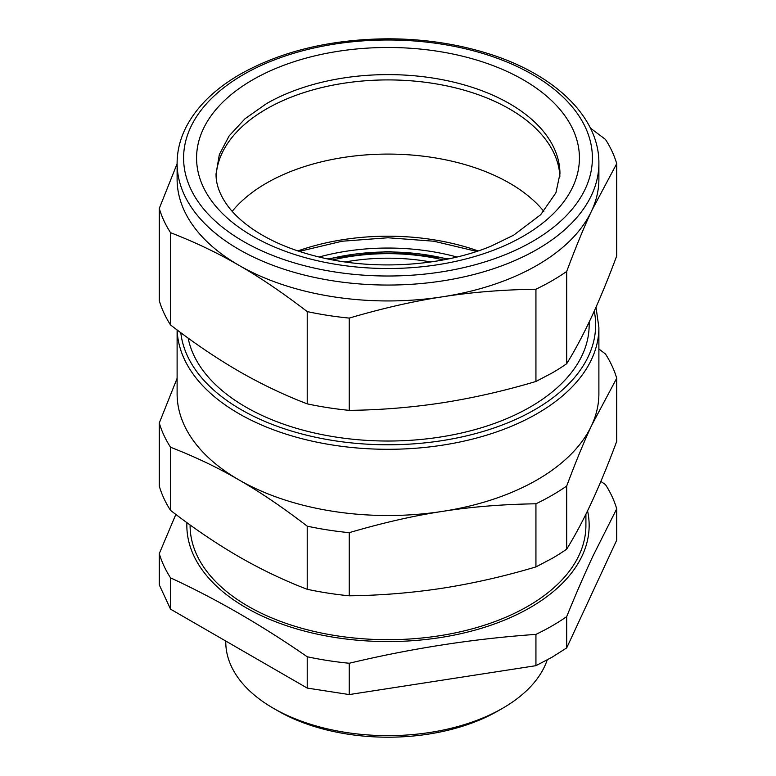 <?xml version="1.0" encoding="UTF-8"?>
<svg xmlns="http://www.w3.org/2000/svg" width="776" height="776" viewBox="0 0 776 776"><rect width="100%" height="100%" fill="white"/><g stroke="black" fill="none" stroke-linecap="round" stroke-linejoin="round"><path stroke-width="1.16" d="M456.928 257.021A160.632 92.742 -0 0 0 319.072 257.021M299.255 251.405L342.08 241.229L388 237.766L433.92 241.229L476.745 251.405M297.868 250.939A171.952 99.279 180 0 1 478.132 250.939M266.41 183.165A171.952 99.279 0 0 0 232.189 211.363A171.952 99.279 180 0 1 266.41 183.165A171.952 99.279 180 0 1 543.811 211.363A171.952 99.279 0 0 0 266.41 183.165M216.116 176.375A171.952 99.279 180 0 1 324.455 86.941A171.952 99.279 180 0 1 509.589 108.989A171.952 99.279 180 0 1 559.884 176.375A171.952 99.279 180 0 0 451.545 86.941A171.952 99.279 180 0 0 266.41 108.989A171.952 99.279 180 0 0 216.116 176.375M177.112 163.299L177.112 179.188A210.888 121.754 0 0 0 235.4 263.229A210.888 121.754 0 0 0 238.882 265.285A210.888 121.754 0 0 0 442.582 296.801A210.888 121.754 0 0 0 537.118 265.285A210.888 121.754 0 0 0 591.7 210.703A210.888 121.754 0 0 0 598.888 179.188L598.888 163.299C599.392 116.536 553.579 73.332 486.31 53.04C455.774 43.689 423.269 38.945 388.815 38.8C331.362 39.13 281.834 50.935 240.22 74.234C214.719 89.007 196.629 106.7 185.978 127.342C180.1 138.991 177.141 150.981 177.112 163.299A210.888 121.754 0 0 0 481.692 272.376A210.888 121.754 0 0 0 537.118 249.397A210.888 121.754 0 0 0 598.888 163.299M590.4 128.098L605.455 139.399A231.976 133.928 180 0 1 616.716 163.658L591.7 210.703C584.037 227.106 575.705 247.36 566.693 271.445A231.976 133.928 180 0 1 552.037 280.747A231.976 133.928 180 0 1 535.935 289.205C502.295 289.739 471.178 292.271 442.582 296.801C413.986 301.117 382.869 308.217 349.229 318.092A231.976 133.928 180 0 1 307.218 311.593C282.59 292.697 259.815 277.265 238.882 265.285L235.361 263.277C215.495 251.928 193.884 241.734 170.545 232.684A231.976 133.928 180 0 1 159.284 208.424L177.112 163.755M159.284 208.424L159.284 300.69A231.976 133.928 180 0 0 170.545 324.95C193.447 342.662 216.223 358.095 238.882 371.248C261.531 384.256 284.317 395.13 307.218 403.85L307.218 311.593M170.545 232.684L170.545 324.95M349.229 318.092L349.229 410.358A231.976 133.928 180 0 1 307.218 403.85M349.229 410.358C380.521 410.009 411.639 407.478 442.582 402.763C473.525 397.904 504.642 390.803 535.935 381.472L552.037 373.014A231.976 133.928 180 0 0 566.693 363.711C575.074 350.141 583.416 334.466 591.7 316.666L592.99 313.873C600.857 296.626 608.762 277.313 616.716 255.925L616.716 163.658M535.935 289.205L535.935 381.472M566.693 271.445L566.693 363.711M498.124 710.865L502.712 708.216L498.124 710.865A155.734 89.909 180 0 1 277.876 710.865L273.288 708.216A162.223 93.663 0 0 0 502.712 708.216L502.712 708.216A162.223 93.663 -0 0 0 525.342 691.833A162.223 93.663 -0 0 0 547.226 659.92M225.777 641.044L225.777 641.995A162.223 93.663 0 0 0 273.288 708.216M188.151 338.103A201.159 116.138 0 0 0 321.739 434.55A201.159 116.138 0 0 0 530.241 407.012A201.159 116.138 0 0 0 589.159 324.892L589.159 322.079M177.112 329.945L177.112 393.772A210.888 121.754 0 0 0 235.4 477.812A210.888 121.754 0 0 0 238.882 479.859A210.888 121.754 0 0 0 442.582 511.374A210.888 121.754 0 0 0 537.118 479.859A210.888 121.754 0 0 0 591.7 425.277A210.888 121.754 0 0 0 598.888 393.772L598.888 327.54L596.007 307.18M598.888 348.977L605.455 353.982A231.976 133.928 180 0 1 616.716 378.242L591.7 425.277C584.037 441.69 575.705 461.933 566.693 486.028A231.976 133.928 180 0 1 552.037 495.321A231.976 133.928 180 0 1 535.935 503.789C502.295 504.313 471.178 506.844 442.582 511.374C413.986 515.691 382.869 522.791 349.229 532.666A231.976 133.928 180 0 1 307.218 526.167C282.59 507.281 259.815 491.848 238.882 479.859L235.361 477.851C215.495 466.502 193.884 456.307 170.545 447.257A231.976 133.928 180 0 1 159.284 422.998L177.112 378.329M566.693 486.028L566.693 549.146C575.074 535.585 583.416 519.901 591.7 502.101L592.99 499.308C600.857 482.061 608.762 462.748 616.716 441.36L616.716 378.242M349.229 532.666L349.229 595.793C380.521 595.444 411.639 592.913 442.582 588.198C473.525 583.339 504.642 576.238 535.935 566.907L552.037 558.448A231.976 133.928 180 0 0 566.693 549.146M535.935 503.789L535.935 566.907M159.284 422.998L159.284 486.125A231.976 133.928 180 0 0 170.545 510.385C193.447 528.097 216.223 543.539 238.882 556.683C261.531 569.691 284.317 580.564 307.218 589.294L307.218 526.167M170.545 447.257L170.545 510.385M349.229 595.793A231.976 133.928 180 0 1 307.218 589.294M307.218 688.069L349.229 694.568L349.229 663.257A231.976 133.928 0 0 1 307.218 656.758C261.657 625.213 216.106 598.907 170.545 577.858L170.545 609.16L307.218 688.069L307.218 656.758M175.842 514.43L159.284 553.598L159.284 584.9L170.545 609.16M535.935 665.682L535.935 634.38A231.976 133.928 0 0 0 552.037 625.912A231.976 133.928 0 0 0 566.693 616.619C575.54 594.814 584.309 574.609 592.99 556.004L616.716 508.833L616.716 540.135L566.693 647.921L552.037 657.223L535.935 665.682L349.229 694.568M159.284 553.598A231.976 133.928 0 0 0 170.545 577.858M600.857 481.421L605.455 484.573A231.976 133.928 0 0 1 616.716 508.833M566.693 616.619L566.693 647.921M535.935 634.38C473.7 638.755 411.464 648.387 349.229 663.257M587.558 510.831A201.159 116.138 180 0 1 583.474 552.832A201.159 116.138 180 0 1 361.703 640.569A201.159 116.138 180 0 1 186.9 522.636M190.091 524.945L190.091 525.43A197.909 114.266 0 0 0 312.262 630.995A197.909 114.266 0 0 0 527.942 606.221A197.909 114.266 0 0 0 585.909 525.43L585.909 514.197M430.806 261.968A143.085 82.605 0 0 0 345.194 261.968M332.71 259.921A146.325 84.477 180 0 1 443.29 259.921M328.539 259.106A149.244 86.165 180 0 1 447.471 259.106M559.952 173.892A171.952 99.279 0 0 0 453.805 82.169A171.952 99.279 0 0 0 266.41 103.693L245.022 118.738L229.133 135.907L219.346 154.531L216.048 173.892C215.864 184.814 220.209 196.066 229.075 207.648C234.527 214.593 241.705 221.257 250.609 227.64C269.369 240.958 293.202 250.987 322.137 257.729C377.02 270.591 443.697 265.877 491.101 246.137L513.625 235.186L540.668 214.729L555.917 192.787L559.952 173.892M523.354 236.146A191.42 110.512 0 0 0 523.354 79.85A191.42 110.512 0 0 0 252.646 79.85A191.42 110.512 0 0 0 241.617 229.211A191.42 110.512 0 0 0 498.454 248.262A191.42 110.512 0 0 0 523.354 236.146M243.47 74.554A204.398 118.01 0 0 0 221.984 226.844A204.398 118.01 0 0 0 478.811 263.724A204.398 118.01 0 0 0 532.53 241.443A204.398 118.01 0 0 0 532.53 74.554A204.398 118.01 0 0 0 243.47 74.554M180.798 332.7A207.648 119.882 0 0 0 479.869 432.407A207.648 119.882 0 0 0 534.829 409.66A207.648 119.882 0 0 0 594.261 311.079M177.151 329.975A210.888 121.754 0 0 0 481.304 436.733A210.888 121.754 0 0 0 537.118 413.637A210.888 121.754 0 0 0 598.888 327.54M448.994 258.796L388 251.375L327.016 258.796"/></g></svg>
